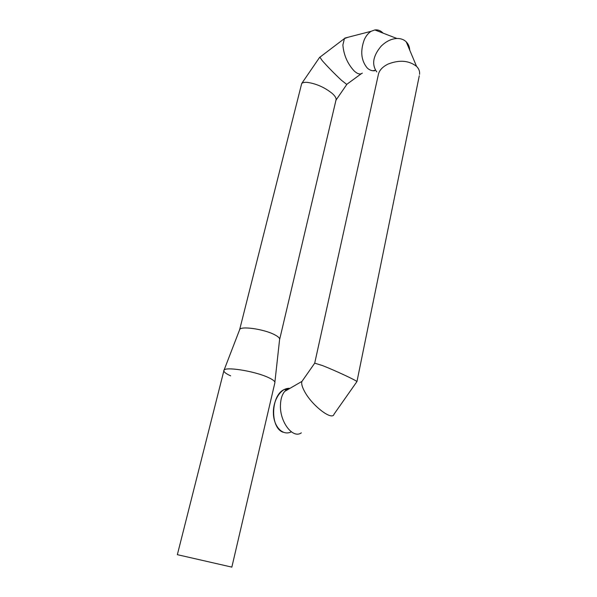 <?xml version="1.0" encoding="UTF-8"?>
<svg xmlns="http://www.w3.org/2000/svg" width="597" height="597" viewBox="0 0 597 597"><rect width="100%" height="100%" fill="white"/><g stroke="black" fill="none" stroke-linecap="round" stroke-linejoin="round"><path stroke-width="0.9" d="M231.845 567.12L177.354 554.673L223.868 370.782C222.681 366.021 254.829 370.901 268.837 377.752C272.851 379.647 274.881 381.222 274.941 382.483L274.889 382.14C274.493 380.923 272.471 379.461 268.837 377.752C255.315 371.147 224.218 366.185 223.935 370.468C223.577 371.871 225.823 373.67 230.688 375.864M239.546 330.074C238.852 325.522 264.098 328.902 274.978 334.924C278.135 336.596 279.702 338.044 279.695 339.275L279.665 338.909C279.366 337.753 277.806 336.417 274.978 334.924C264.508 329.134 240.181 325.634 239.621 329.738L223.935 370.461M289.642 388.535L286.664 389.707L284.754 391.371C282.09 394.483 280.657 399.035 280.456 405.035C279.635 421.885 292.843 439.146 301.328 432.847M283.239 432.258C269.926 428.079 270.695 395.363 284.165 389.557L289.903 388.386C281.366 387.289 272.859 399.856 273.396 413.422C273.754 427.034 282.978 436.206 291.343 431.84C282.978 436.206 273.754 427.034 273.396 413.422C272.859 399.856 281.366 387.289 289.903 388.386M285.821 390.334L287.344 389.871M302.627 380.461L301.925 381.461C301.209 383.49 302.052 386.759 304.455 391.251C311.791 405.445 332.26 421.161 334.036 414.214M314.716 363.163L322.44 365.551C334.969 370.416 357.096 380.752 356.939 381.647L419.288 75.744M314.731 363.028L378.259 75.013C379.043 70.595 382.304 66.954 388.028 64.088C399.408 59.663 408.923 60.431 416.564 66.386C418.907 68.745 419.907 71.394 419.572 74.334M376.782 71.916C371.535 64.528 372.961 55.984 381.05 46.29C385.923 41.417 391.214 38.82 396.915 38.484C400.744 38.402 403.856 39.521 406.244 41.842C408.37 44.006 409.542 46.79 409.766 50.208M374.707 70.752C371.953 71.036 369.446 70.088 367.177 67.931C361.081 60.446 360.14 50.984 364.349 39.536C366.133 35.716 368.424 32.962 371.207 31.268L374.834 29.947C377.916 29.544 380.677 30.604 383.102 33.141M362.327 73.11C360.289 74.789 357.551 74.05 354.111 70.901C347.461 63.618 343.715 54.969 342.879 44.969L344.409 38.581L348.096 37.245M346.79 84.453L341.432 80.252C334.208 73.461 327.805 66.909 322.208 60.603L319.917 57.185M335.984 100.109L336.118 99.557C336.238 97.945 334.969 95.93 332.313 93.513C324.649 87.371 316.306 83.662 307.291 82.371C304.515 82.17 302.649 82.558 301.694 83.528L239.643 329.678M231.837 567.15L274.941 382.483M279.665 338.909L274.889 382.14M286.664 389.707L284.165 389.557M301.955 381.386L284.754 391.371M314.828 363.006L301.925 381.461M356.805 381.781L334.066 414.139M406.244 41.842L416.564 66.386M374.834 29.947L396.915 38.484M372.856 70.759L375.476 70.17M344.865 38.081L371.207 31.268M346.767 84.356L361.155 73.812M319.723 57.334L344.409 38.581M335.969 100.177L346.723 84.558M301.694 83.528L319.701 57.245M279.695 339.275L336.118 99.557"/></g></svg>
